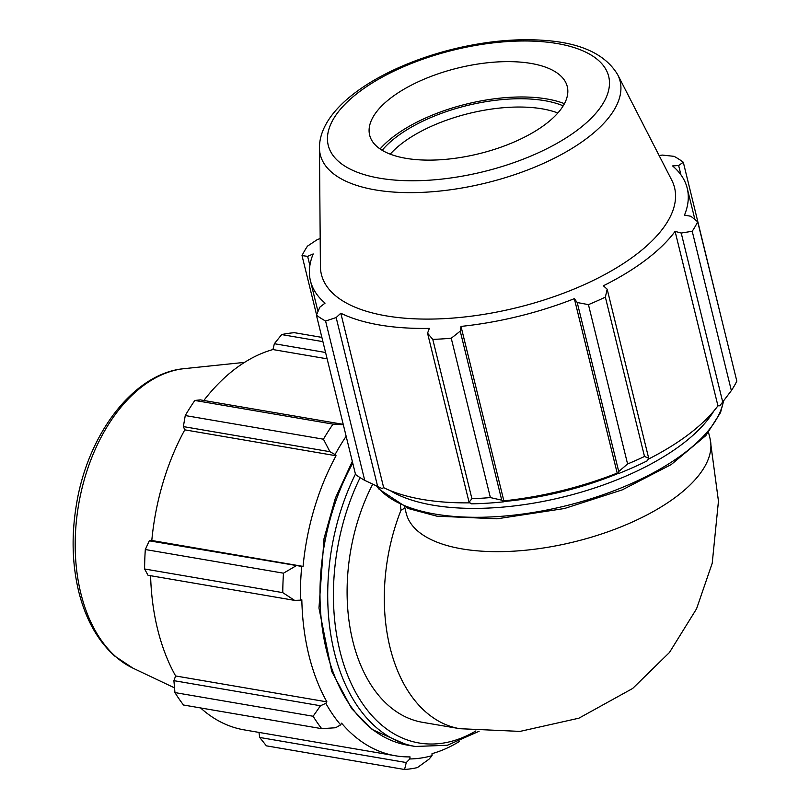 <?xml version="1.0" encoding="UTF-8"?>
<svg xmlns="http://www.w3.org/2000/svg" width="810" height="810" viewBox="0 0 810 810"><rect width="100%" height="100%" fill="white"/><g stroke="black" fill="none" stroke-linecap="round" stroke-linejoin="round"><path stroke-width="1.21" d="M404.929 508.083L401.001 510.168L400.403 505.065M295.873 565.927L283.49 573.186A208.595 133.123 99.7 0 0 282.771 592.637L294.587 600.372L300.469 600.159A196.081 125.135 -80.3 0 1 301.725 566.423L149.303 540.827L145.314 549.524L283.49 573.186M282.771 592.637L144.595 568.985L148.027 575.272L294.587 600.372M144.595 568.985A208.595 133.123 -80.3 0 1 145.314 549.524M343.329 424.754L333.011 424.116A208.595 133.123 99.7 0 0 323.433 439.202L329.923 451.696L335.067 454.582A196.081 125.135 -80.3 0 1 346.154 436.256M323.433 439.202L185.257 415.55L183.364 426.597L329.923 451.696M185.257 415.55A208.595 133.123 -80.3 0 1 194.835 400.454L333.011 424.116M343.227 424.349L200.313 399.877L194.835 400.454M322.917 341.648L281.677 334.581L274.357 343.724L325.579 352.492M281.677 334.581A208.595 133.123 -80.3 0 1 294.496 332.697L321.864 337.385M406.276 762.554L404.565 769.5A208.595 133.123 99.7 0 0 417.383 767.607L428.976 759.213L432.054 755.679A196.081 125.135 -80.3 0 1 409.83 758.96L406.276 762.554L259.716 737.464L266.389 745.838L404.565 769.5M320.476 705.753L313.126 716.253A208.595 133.123 99.7 0 0 321.681 728.666L335.623 727.744L340.645 724.879A196.081 125.135 -80.3 0 1 325.822 703.343L320.476 705.753L173.907 680.663L174.95 692.59L313.126 716.253M321.681 728.666L183.506 705.014A208.595 133.123 -80.3 0 1 174.95 692.59M259.716 737.464L258.967 732.402M340.645 724.879L341.577 723.168A193.995 123.808 99.7 0 0 395.371 755.76L244.104 729.861A193.995 123.808 -80.3 0 1 200.576 707.93M173.907 680.663L175.628 675.965A193.995 123.808 -80.3 0 1 150.599 575.718M149.303 540.827L151.794 540.503A193.995 123.808 -80.3 0 1 184.781 429.847L183.364 426.597M203.836 400.474A193.995 123.808 -80.3 0 1 272.94 349.555L274.357 343.724M327.139 358.83L272.94 349.555M335.067 454.582L336.059 455.746L184.781 429.847M300.469 600.159L301.826 599.775A193.995 123.808 99.7 0 0 326.906 701.865L175.628 675.965M432.054 755.679L432.013 753.654A193.995 123.808 99.7 0 0 459.29 741.525M395.371 755.76A193.995 123.808 99.7 0 0 410.032 756.894L409.83 758.96M404.666 507.03L406.195 513.256A156.452 67.858 -13.8 0 0 574.31 541.829A156.452 67.858 -13.8 0 0 710.056 438.615L718.46 501.137L712.223 563.203L696.559 608.796L669.455 652.495L632.64 688.48L578.877 718.197L520.03 731.4L459.776 728.696L422.557 722.328A156.452 99.843 -80.3 0 1 372.691 484.208M336.059 455.746A193.995 123.808 99.7 0 0 303.072 566.403L151.794 540.503M303.072 566.403L301.725 566.423M326.906 701.865L325.822 703.343M501.744 500.165L490.374 497.573A208.595 90.467 166.2 0 1 471.916 498.727L469.061 502.2L471.45 503.84A196.081 85.04 -13.8 0 0 503.455 501.846L501.744 500.165L460.232 331.158L451.241 338.236L490.374 497.573M470.023 502.858A193.995 84.139 166.2 0 1 383.667 487.671L381.966 488.511L364.723 480.37A208.595 90.467 166.2 0 1 355.539 474.488L316.406 315.151L319.899 307.122L325.073 303.132A193.995 84.139 -13.8 0 1 310.443 280.807A193.995 84.139 -13.8 0 1 313.186 253.945L307.638 256.355L302.019 255.595L316.558 314.786M731.359 390.592L692.216 231.255A208.595 90.467 -13.8 0 0 697.693 221.788L736.827 381.125A208.595 90.467 166.2 0 1 731.359 390.592L719.837 405.78L717.943 405.82A193.995 84.139 166.2 0 1 648.142 459.25M618 473.789A196.081 85.04 -13.8 0 0 647.332 460.768L648.688 458.217L644.507 456.465A208.595 90.467 166.2 0 1 627.588 463.978L618.729 471.521L618 473.789L617.19 473.101A193.995 84.139 166.2 0 1 503.86 500.853L503.455 501.846M377.673 486.557L336.16 317.54L340.818 313.227A193.995 84.139 -13.8 0 0 429.351 328.384L427.548 333.193L469.061 502.2M471.916 498.727L432.783 339.39L427.548 333.193M617.19 473.101L574.341 298.667L577.216 302.515L618.729 471.521M627.588 463.978L588.445 304.641L577.216 302.515M717.943 405.82L675.094 231.376L681.22 233.057L722.733 402.064M692.216 231.255L681.22 233.057M697.693 221.788L690.91 216.28L684.48 215.126A193.995 84.139 -13.8 0 0 687.224 188.264A193.995 84.139 -13.8 0 0 672.604 165.939L678.638 165.503L683.306 162.233L722.338 322.147M678.638 165.503L680.937 174.859M320.183 238.555L317.328 239.578L307.496 246.119A208.595 90.467 -13.8 0 0 302.019 255.595M390.228 154.163A101.756 44.135 166.2 0 1 402.398 143.066A101.756 44.135 166.2 0 1 557.847 112.995M563.193 105.847A107.862 46.778 -13.8 0 0 396.454 136.93A107.862 46.778 -13.8 0 0 382.178 150.306M564.438 103.67A111.486 48.357 -13.8 0 0 393.7 136.455A111.486 48.357 -13.8 0 0 380.072 148.959M319.454 147.896L320.406 266.389A181.825 78.864 -13.8 0 0 516.8 307.668A181.825 78.864 -13.8 0 0 671.713 180.093L617.665 74.652C605.607 54.614 581.702 43.234 545.93 40.5C517.114 38.212 486.142 41.097 453.023 49.147C380.467 67.159 319.211 107.031 319.454 147.896A154.345 66.947 -13.8 0 0 375.303 189.894A154.345 66.947 -13.8 0 0 548.886 160.876A154.345 66.947 -13.8 0 0 617.665 74.652M316.406 315.151A208.595 90.467 -13.8 0 0 325.59 321.033L364.723 480.37M336.16 317.54L325.59 321.033M432.783 339.39A208.595 90.467 -13.8 0 0 451.241 338.236M460.232 331.158L461.011 326.41A193.995 84.139 -13.8 0 0 574.341 298.667M588.445 304.641A208.595 90.467 -13.8 0 0 605.364 297.128L644.507 456.465M648.688 458.217L607.176 289.21L605.364 297.128M607.176 289.21L603.369 285.778A193.995 84.139 -13.8 0 0 675.094 231.376M683.306 162.233A208.595 90.467 -13.8 0 0 674.122 156.35L662.388 155.085L659.127 155.53M503.86 500.853L461.011 326.41M383.667 487.671L340.818 313.227M309.886 265.498L307.638 256.355M391.25 97.656A101.756 44.135 -13.8 0 0 369.087 130.633A101.756 44.135 -13.8 0 0 435.446 160.005A101.756 44.135 -13.8 0 0 545.677 124.102A101.756 44.135 -13.8 0 0 565.684 82.347A101.756 44.135 -13.8 0 0 491.71 62.36A101.756 44.135 -13.8 0 0 391.25 97.656M459.776 728.696A156.452 99.843 -80.3 0 1 401.001 510.168M355.448 474.103A181.481 115.82 99.7 0 0 415.246 746.466L407.521 745.149A181.481 115.82 -80.3 0 1 352.765 463.168M475.895 730.914A177.41 113.218 -80.3 0 1 350.831 682.719A177.41 113.218 -80.3 0 1 360.116 477.637M184.255 368.651C133.984 373.035 88.057 433.512 76.545 503.901C71.351 534.6 72.06 563.75 78.671 591.361C85.536 619.063 97.605 640.669 114.898 656.191L132.972 668.159A154.345 98.506 -80.3 0 1 80.828 593.305A154.345 98.506 -80.3 0 1 184.255 368.651L244.559 362.374M617.757 473.597A177.41 76.94 166.2 0 1 503.577 501.542M390.076 490.536A181.481 78.712 -13.8 0 0 432.955 505.177A181.481 78.712 -13.8 0 0 713.823 411.014M723.35 401.254A181.481 78.712 166.2 0 1 616.349 489.837A181.481 78.712 166.2 0 1 435.142 514.077A181.481 78.712 166.2 0 1 377.106 486.283M358.891 92.117A144.393 62.623 166.2 0 1 557.229 43.548A144.393 62.623 166.2 0 1 578.026 129.64A144.393 62.623 166.2 0 1 379.688 178.2A144.393 62.623 166.2 0 1 358.891 92.117M710.056 438.615L708.527 432.398M407.521 745.149L372.347 729.628L351.682 708.659L331.715 671.409L318.968 608.037L324.051 538.417L335.411 498.039L352.32 461.366M479.145 731.238L447.363 745.271L415.246 746.466M132.972 668.159L174.535 687.872M723.664 400.839L720.535 412.543L705.824 435.608L671.298 464.515L622.202 489.888L564.499 508.508L497.067 518.805L436.954 516.193L408.321 508.528L379.029 489.169L376.63 486.061M694.909 219.52L687.224 188.264M317.986 311.516L310.443 280.807"/></g></svg>
